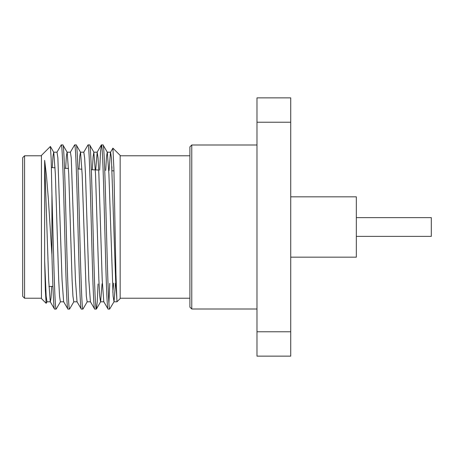 <?xml version="1.0" encoding="UTF-8"?>
<svg xmlns="http://www.w3.org/2000/svg" width="454" height="454" viewBox="0 0 454 454"><rect width="100%" height="100%" fill="white"/><g stroke="black" fill="none" stroke-linecap="round" stroke-linejoin="round"><path stroke-width="0.68" d="M290.725 257.174L356.328 257.174L356.328 196.826L290.725 196.826M356.328 236.369L431.3 236.369L431.3 217.631L356.328 217.631M191.77 309.004L189.897 307.125L189.897 146.875L191.77 144.996L191.77 309.004L256.987 309.004M191.77 144.996L256.987 144.996M189.897 155.779L120.162 155.779M189.897 298.221L120.162 298.221M114.028 301.723L109.669 309.066C108.568 308.981 107.467 270.034 106.372 227C105.266 183.161 104.136 143.759 103.03 144.905L107.331 152.277L108.909 174.103L113.091 296.11L114.028 301.723L115.475 283.052M103.03 144.905L101.401 144.905C102.513 143.759 103.637 183.161 104.749 227C105.861 270.839 106.985 310.241 108.097 309.095L103.79 301.723L102.212 279.897L98.87 174.103L98.03 157.89L97.196 152.192L93.847 152.192L95.522 174.103L98.87 279.897L99.704 296.11L100.544 301.808L103.887 301.808M109.669 309.095L108.097 309.095M89.642 144.905L88.014 144.905C89.126 143.759 90.25 183.161 91.362 227C92.474 270.839 93.598 310.241 94.71 309.095L96.333 309.095C95.221 310.241 94.097 270.839 92.985 227C91.878 183.161 90.749 143.759 89.642 144.905L93.944 152.277M78.996 169.036L79.739 156.494L80.46 152.192L83.808 152.192L84.643 157.89L85.483 174.103L88.825 279.897L90.403 301.723L94.71 309.095M76.249 144.905L74.626 144.905C75.739 143.759 76.862 183.161 77.975 227C79.081 270.839 80.21 310.241 81.323 309.095L82.946 309.095C81.834 310.241 80.71 270.839 79.598 227C78.491 183.161 77.362 143.759 76.249 144.905L80.557 152.277L82.134 174.103L86.317 296.11L87.151 301.808L90.499 301.808M65.637 168.338L66.363 156.301L67.073 152.192L70.421 152.192L71.255 157.89L75.438 279.897L77.015 301.723L81.323 309.095M62.862 144.905L61.239 144.905C62.351 143.759 63.475 183.161 64.587 227C65.694 270.839 66.823 310.241 67.935 309.095L69.558 309.095C68.446 310.241 67.323 270.839 66.21 227C65.098 183.161 63.974 143.759 62.862 144.905L67.169 152.277L68.747 174.103L72.09 279.897L72.929 296.11L73.764 301.808L77.112 301.808M52.284 167.634L52.993 156.114L53.685 152.192L57.028 152.192L57.868 157.89L62.05 279.897L63.628 301.723L67.935 309.095M108.909 303.187L109.772 283.353M96.333 309.095L97.218 302.12L98.047 283.966M99.687 170.119L100.516 151.88L101.401 144.905M82.946 309.095L87.253 301.723M83.712 152.277L88.014 144.905M69.558 309.095L73.86 301.723M70.319 152.277L74.626 144.905M51.938 193.966L51.143 158.344L50.377 146.466L41.445 155.399L41.445 298.601L46.132 303.289L45.349 290.191L44.651 260.954L44.651 160.341L46.524 176.22L48.385 199.465L51.938 255.08L51.938 193.966C53.356 245.239 54.758 311.45 56.171 309.095L60.473 301.723M56.171 309.095L54.542 309.095C53.674 309.407 52.817 287.115 51.938 255.08M56.932 152.277L61.239 144.905M120.162 155.399L120.162 298.601L116.956 301.808L115.952 274.295L113.909 169.07L112.915 148.152L120.162 155.399M113.67 283.148L112.83 292.211M111.849 170.755L111.945 166.788M109.051 170.608L110.487 152.277L112.915 148.152M53.685 152.192L50.377 146.466M41.445 155.779L24.573 155.779L24.573 298.221L41.445 298.221M24.573 298.221L22.7 296.349L22.7 157.651L24.573 155.779M52.919 286.332L48.941 286.542M113.954 170.869L112.121 170.772M98.705 170.068L91.339 169.683M81.93 169.189L77.929 168.979M68.514 168.485L64.513 168.275M55.093 167.781L51.398 167.588M44.651 160.341L48.663 279.897L50.241 301.723L54.542 309.095M44.651 260.954L46.155 296.11L46.989 301.808L50.337 301.808L51.024 297.892L51.739 286.395M95.692 169.909L97.196 152.192M105.708 170.437L106.48 156.874L107.235 152.192L110.583 152.192L111.417 157.89L115.605 279.897L116.956 300.917M53.782 152.277L55.36 174.103L58.702 279.897L59.542 296.11L60.376 301.808L63.725 301.808M92.349 169.734L93.11 156.681L93.847 152.192M96.424 309.015L100.64 301.723L102.059 283.756M290.725 97.865L290.725 122.228L256.987 122.228L256.987 97.865L290.725 97.865M290.725 331.772L290.725 356.135L256.987 356.135L256.987 331.772L290.725 331.772L290.725 122.228M256.987 331.772L256.987 122.228M97.099 152.277L101.316 144.985M113.931 301.808L116.956 301.808M47.085 301.723L46.195 303.266"/></g></svg>
